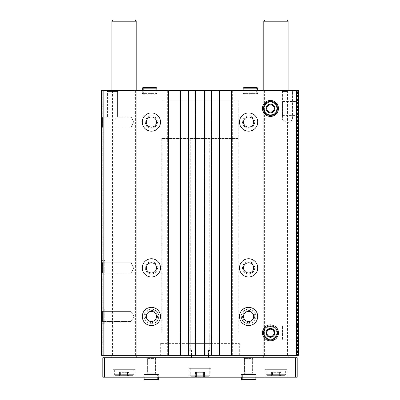 <?xml version="1.0" encoding="UTF-8"?>
<svg xmlns="http://www.w3.org/2000/svg" width="400" height="400" viewBox="0 0 400 400"><rect width="100%" height="100%" fill="white"/><g stroke="black" fill="none" stroke-linecap="round" stroke-linejoin="round"><path stroke-width="0.3" stroke-dasharray="2 1.5" d="M131.05 116.97L131.05 127.145L131.05 116.97L131.05 127.145L131.05 116.97L117.61 116.97L114.65 119.93L110.395 119.93L114.65 119.93L117.61 116.97L131.05 116.97L133.985 122.06L131.05 127.145L133.985 122.06L131.05 116.97M107.435 116.97L110.395 119.93L107.435 116.97L110.395 119.93L114.65 119.93L110.395 119.93L107.435 116.97L102.575 116.97L102.575 127.145L102.575 116.97L107.435 116.97L107.435 91.455L117.61 91.455L107.435 91.455L117.61 91.455L107.435 91.455L106.445 90.47L118.595 90.47L106.445 90.47L118.595 90.47L106.445 90.47L107.435 91.455L107.435 116.97M117.61 116.97L114.65 119.93L117.61 116.97L117.61 91.455L118.595 90.47L117.61 91.455L117.61 116.97M102.575 116.97L102.575 127.145L102.575 116.97L101.585 115.985L101.585 128.135L101.585 115.985L101.585 128.135L101.585 115.985L102.575 116.97M101.585 260.565L101.585 275.145L101.585 260.565L104.745 260.565L104.745 275.145L104.745 260.565M101.585 309.165L101.585 323.745L101.585 309.165L104.745 309.165L104.745 323.745L104.745 309.165M101.585 261.78L101.585 273.93L101.585 261.78L101.585 273.93L101.585 261.78L102.575 262.77L102.575 272.945L102.575 262.77L131.05 262.77L131.05 272.945L131.05 262.77L131.05 272.945L131.05 262.77L102.575 262.77L102.575 272.945L102.575 262.77L101.585 261.78M101.585 310.38L101.585 322.53L101.585 310.38L101.585 322.53L101.585 310.38L102.575 311.37L102.575 321.545L102.575 311.37L131.05 311.37L131.05 321.545L131.05 311.37L131.05 321.545L131.05 311.37L102.575 311.37L102.575 321.545L102.575 311.37L101.585 310.38M112.545 355.335L112.545 90.47L101.585 90.47L101.585 355.335L298.415 355.335L298.415 90.47L297.505 90.47L297.505 355.335M112.545 90.47L297.505 90.47M287.455 90.47L287.455 355.335M254.675 122.06A6.075 6.075 0 0 1 245.56 127.32A6.075 6.075 0 0 1 245.56 116.8A6.075 6.075 0 0 1 254.675 122.06M254.675 267.855A6.075 6.075 0 0 1 245.56 273.12A6.075 6.075 0 0 1 245.56 262.595A6.075 6.075 0 0 1 254.675 267.855M255.89 316.455A7.29 7.29 0 0 1 244.955 322.77A7.29 7.29 0 0 1 244.955 310.145A7.29 7.29 0 0 1 255.89 316.455A7.29 7.29 0 0 1 244.955 322.77A7.29 7.29 0 0 1 244.955 310.145A7.29 7.29 0 0 1 255.89 316.455M264.42 90.47L264.42 355.335M232.78 90.47L232.78 355.335M157.475 122.06A6.075 6.075 0 0 1 148.365 127.32A6.075 6.075 0 0 1 148.365 116.8A6.075 6.075 0 0 1 157.475 122.06M157.475 267.855A6.075 6.075 0 0 1 148.365 273.12A6.075 6.075 0 0 1 148.365 262.595A6.075 6.075 0 0 1 157.475 267.855M158.69 316.455A7.29 7.29 0 0 1 147.755 322.77A7.29 7.29 0 0 1 147.755 310.145A7.29 7.29 0 0 1 158.69 316.455A7.29 7.29 0 0 1 147.755 322.77A7.29 7.29 0 0 1 147.755 310.145A7.29 7.29 0 0 1 158.69 316.455M167.22 90.47L167.22 355.335M135.58 90.47L135.58 355.335M102.74 90.47L102.74 355.335M298.415 100.46L298.415 116.445L298.415 100.46L296.61 101.5L296.61 115.405L296.61 101.5L282.43 101.5L282.43 115.405L282.43 101.5M298.415 324.865L298.415 340.85L298.415 324.865L296.61 325.905L296.61 339.81L296.61 325.905L282.43 325.905L282.43 339.81L282.43 325.905M256.68 88.19L244.165 88.19L243.65 87.675L244.165 88.19L244.165 93.11L244.165 88.19L256.68 88.19L256.68 93.11L244.165 93.11L256.68 93.11L257.195 93.63L243.65 93.63L244.165 93.11L243.65 93.63L257.195 93.63L257.71 93.11L243.13 93.11L243.65 93.63L243.13 93.11L257.71 93.11L257.71 90.47L243.13 90.47L257.71 90.47L257.71 93.63L243.13 93.63L257.71 93.63M155.835 88.19L143.32 88.19L142.805 87.675L143.32 88.19L143.32 93.11L143.32 88.19L155.835 88.19L155.835 93.11L143.32 93.11L155.835 93.11L156.35 93.63L142.805 93.63L143.32 93.11L142.805 93.63L156.35 93.63L156.87 93.11L142.29 93.11L142.805 93.63L142.29 93.11L156.87 93.11L156.87 90.47L142.29 90.47L156.87 90.47L156.87 93.63L142.29 93.63L156.87 93.63M287.48 90.47L281.405 90.47L287.48 90.47M136.215 90.47L111.915 90.47L136.215 90.47L136.215 355.335L111.915 355.335L136.215 355.335L136.215 90.47M288.085 90.47L263.785 90.47L288.085 90.47L288.085 355.335L263.785 355.335L288.085 355.335L288.085 90.47M188.335 90.47L187.85 90.47L188.64 90.47L188.335 90.47L188.335 355.335L188.64 355.335L187.85 355.335L188.335 355.335M195.505 90.47L194.96 90.47L195.505 90.47L195.505 355.335L194.96 355.335L195.505 355.335M204.74 90.47L204.25 90.47L205.04 90.47L204.74 90.47L204.74 355.335L205.04 355.335L204.25 355.335L204.74 355.335M211.905 90.47L211.36 90.47L211.905 90.47L211.905 355.335L211.36 355.335L211.905 355.335M239.305 355.335L160.695 355.335L239.305 355.335L239.305 343.37L160.695 343.37L239.305 343.37M112.965 90.47L112.965 355.335M135.16 90.47L135.16 355.335M167.64 90.47L167.64 355.335M232.36 90.47L232.36 355.335M264.84 90.47L264.84 355.335M287.035 90.47L287.035 355.335M211.36 90.47L211.36 355.335M212.15 90.47L212.15 355.335L212.15 90.47M204.25 90.47L204.25 355.335L204.25 90.47M205.04 90.47L205.04 355.335M194.96 90.47L194.96 355.335M195.75 90.47L195.75 355.335L195.75 90.47M187.85 90.47L187.85 355.335L187.85 90.47M188.64 90.47L188.64 355.335M263.515 332.86A6.955 6.955 0 0 0 273.945 338.88A6.955 6.955 0 0 0 273.945 326.835A6.955 6.955 0 0 0 263.515 332.86A6.955 6.955 0 0 0 273.945 338.88A6.955 6.955 0 0 0 273.945 326.835A6.955 6.955 0 0 0 263.515 332.86M263.515 108.45A6.955 6.955 0 0 0 273.945 114.47A6.955 6.955 0 0 0 273.945 102.43A6.955 6.955 0 0 0 263.515 108.45A6.955 6.955 0 0 0 273.945 114.47A6.955 6.955 0 0 0 273.945 102.43A6.955 6.955 0 0 0 263.515 108.45M257.71 316.455A9.11 9.11 0 0 1 244.045 324.35A9.11 9.11 0 0 1 244.045 308.565A9.11 9.11 0 0 1 257.71 316.455M253.7 316.455A5.105 5.105 0 0 1 246.05 320.875A5.105 5.105 0 0 1 246.05 312.035A5.105 5.105 0 0 1 253.7 316.455A5.09 5.09 0 0 1 246.055 320.865A5.09 5.09 0 0 1 246.055 312.05A5.09 5.09 0 0 1 253.69 316.455M254.675 316.455A6.075 6.075 0 0 1 245.56 321.715A6.075 6.075 0 0 1 245.56 311.195A6.075 6.075 0 0 1 254.675 316.455M160.515 316.455A9.11 9.11 0 0 1 146.845 324.35A9.11 9.11 0 0 1 146.845 308.565A9.11 9.11 0 0 1 160.515 316.455M156.505 316.455A5.105 5.105 0 0 1 148.85 320.875A5.105 5.105 0 0 1 148.85 312.035A5.105 5.105 0 0 1 156.505 316.455A5.09 5.09 0 0 1 148.855 320.865A5.09 5.09 0 0 1 148.855 312.05A5.09 5.09 0 0 1 156.49 316.455M157.475 316.455A6.075 6.075 0 0 1 148.365 321.715A6.075 6.075 0 0 1 148.365 311.195A6.075 6.075 0 0 1 157.475 316.455M257.71 267.855A9.11 9.11 0 0 1 244.045 275.75A9.11 9.11 0 0 1 244.045 259.965A9.11 9.11 0 0 1 257.71 267.855M253.7 267.855A5.105 5.105 0 0 1 246.05 272.275A5.105 5.105 0 0 1 246.05 263.44A5.105 5.105 0 0 1 253.7 267.855A5.09 5.09 0 0 1 246.055 272.265A5.09 5.09 0 0 1 246.055 263.45A5.09 5.09 0 0 1 253.69 267.855M160.515 267.855A9.11 9.11 0 0 1 146.845 275.75A9.11 9.11 0 0 1 146.845 259.965A9.11 9.11 0 0 1 160.515 267.855M156.505 267.855A5.105 5.105 0 0 1 148.85 272.275A5.105 5.105 0 0 1 148.85 263.44A5.105 5.105 0 0 1 156.505 267.855A5.09 5.09 0 0 1 148.855 272.265A5.09 5.09 0 0 1 148.855 263.45A5.09 5.09 0 0 1 156.49 267.855M257.71 122.06A9.11 9.11 0 0 1 244.045 129.95A9.11 9.11 0 0 1 244.045 114.165A9.11 9.11 0 0 1 257.71 122.06M253.7 122.06A5.105 5.105 0 0 1 246.05 126.48A5.105 5.105 0 0 1 246.05 117.64A5.105 5.105 0 0 1 253.7 122.06A5.09 5.09 0 0 1 246.055 126.465A5.09 5.09 0 0 1 246.055 117.65A5.09 5.09 0 0 1 253.69 122.06M160.515 122.06A9.11 9.11 0 0 1 146.845 129.95A9.11 9.11 0 0 1 146.845 114.165A9.11 9.11 0 0 1 160.515 122.06M156.505 122.06A5.105 5.105 0 0 1 148.85 126.48A5.105 5.105 0 0 1 148.85 117.64A5.105 5.105 0 0 1 156.505 122.06A5.09 5.09 0 0 1 148.855 126.465A5.09 5.09 0 0 1 148.855 117.65A5.09 5.09 0 0 1 156.49 122.06M133.985 316.455L131.05 321.545L133.985 316.455L131.05 311.37L133.985 316.455M133.985 267.855L131.05 272.945L133.985 267.855L131.05 262.77L133.985 267.855M114.65 119.93L110.395 119.93L114.65 119.93M287.48 91.455L282.39 91.455L287.48 91.455M287.48 119.93L282.39 119.93L287.48 119.93M238.27 138.46L161.73 138.46L238.27 138.46L238.27 100.19L161.73 100.19L238.27 100.19L161.73 100.19L238.27 100.19L238.27 332.86L161.73 332.86L238.27 332.86M209.72 332.86L190.28 332.86L209.72 332.86L209.72 343.37L190.28 343.37L209.72 343.37M209.72 350.475L208.505 350.475L209.72 350.475L209.72 138.46L190.28 138.46L209.72 138.46M208.505 355.335L208.505 350.475L208.505 357.765L191.495 357.765L208.505 357.765M191.495 355.335L191.495 350.475L190.28 350.475L191.495 350.475L191.495 357.765M279.39 375.625L276.995 375.625L279.39 375.625L279.39 372.345L280.785 372.345L274.88 372.345L279.39 372.345L279.39 375.625M276.995 375.625L272.485 375.625L276.995 375.625L276.995 372.345L276.995 375.625M272.485 375.625L271.085 375.625L272.485 375.625L272.485 372.345L271.085 372.345L274.88 372.345L272.485 372.345L272.485 375.625M284.685 375.625L267.19 375.625L284.685 375.625L285.655 374.655L266.215 374.655L285.655 374.655L285.655 369.675L266.215 369.675L285.655 369.675M127.515 375.625L125.12 375.625L127.515 375.625L127.515 372.345L128.915 372.345L123.005 372.345L127.515 372.345L127.515 375.625M125.12 375.625L120.61 375.625L125.12 375.625L125.12 372.345L125.12 375.625M120.61 375.625L119.215 375.625L120.61 375.625L120.61 372.345L119.215 372.345L123.005 372.345L120.61 372.345L120.61 375.625M132.81 375.625L115.315 375.625L132.81 375.625L133.785 374.655L114.345 374.655L133.785 374.655L133.785 369.675L114.345 369.675L133.785 369.675M288.085 357.765L263.785 357.765L288.085 357.765M263.785 21.215L288.085 21.215M265 20L286.87 20M104.625 377.205L104.625 357.765L102.8 357.765L102.8 377.205L297.2 377.205L297.2 357.765L295.375 357.765L295.375 377.205M104.625 357.765L295.375 357.765M253.46 357.765L243.74 357.765L253.46 357.765L243.74 357.765L253.46 357.765L252.635 358.59L244.56 358.59L252.635 358.59L252.635 373.225L244.56 373.225L252.635 373.225L253.46 374.045L243.74 374.045L253.46 374.045L243.74 374.045L253.46 374.045L252.635 373.225L244.56 373.225L252.635 373.225L252.635 358.59L244.56 358.59L252.635 358.59L253.46 357.765M156.26 357.765L146.54 357.765L156.26 357.765L146.54 357.765L156.26 357.765L155.44 358.59L147.365 358.59L155.44 358.59L155.44 373.225L147.365 373.225L155.44 373.225L156.26 374.045L146.54 374.045L156.26 374.045L146.54 374.045L156.26 374.045L155.44 373.225L147.365 373.225L155.44 373.225L155.44 358.59L147.365 358.59L155.44 358.59L156.26 357.765M136.215 357.765L111.915 357.765L136.215 357.765M286.87 377.205L265 377.205L286.87 377.205L286.87 369.675L265 369.675L286.87 369.675M135 377.205L113.13 377.205L135 377.205L135 369.675L113.13 369.675L135 369.675M210.935 377.205L189.065 377.205L210.935 377.205L210.935 368.335L189.065 368.335L210.935 368.335M158.69 377.205L144.11 377.205L158.69 377.205L144.11 377.205L158.69 377.205L158.69 374.045L144.11 374.045L158.69 374.045L144.11 374.045L158.69 374.045L158.69 377.205L158.69 374.565L144.11 374.565L144.11 377.205L144.11 374.565L144.625 374.045L145.145 374.565L144.625 374.045L144.11 374.565L158.69 374.565L158.175 374.045L144.625 374.045L158.175 374.045L157.66 374.565L145.145 374.565L145.145 379.485L144.625 380L145.145 379.485L157.66 379.485L145.145 379.485L145.145 374.565L157.66 374.565L157.66 379.485M255.89 377.205L241.31 377.205L255.89 377.205L241.31 377.205L255.89 377.205L255.89 374.045L241.31 374.045L255.89 374.045L241.31 374.045L255.89 374.045L255.89 377.205L255.89 374.565L241.31 374.565L241.31 377.205L241.31 374.565L241.825 374.045L242.34 374.565L241.825 374.045L241.31 374.565L255.89 374.565L255.375 374.045L241.825 374.045L255.375 374.045L254.855 374.565L242.34 374.565L242.34 379.485L241.825 380L242.34 379.485L254.855 379.485L242.34 379.485L242.34 374.565L254.855 374.565L254.855 379.485M111.915 21.215L136.215 21.215M113.13 20L135 20M209.72 368.335L190.28 368.335L209.72 368.335L209.72 375.75L208.75 376.72L191.25 376.72L208.75 376.72M198.945 376.72L203.45 376.72L198.945 376.72L198.945 372.345L201.055 372.345L195.15 372.345L198.945 372.345L198.945 376.72M203.45 376.72L204.85 376.72L203.45 376.72L203.45 372.345L204.85 372.345L201.055 372.345L203.45 372.345L203.45 376.72M196.55 376.72L195.15 376.72L196.55 376.72L196.55 372.345L196.55 376.72M204.51 372.345L203.915 372.345L204.51 372.345L204.51 376.72L204.51 372.345M128.575 372.345L127.975 372.345L128.575 372.345L128.575 375.625L128.575 372.345M280.445 372.345L279.85 372.345L280.445 372.345L280.445 375.625L280.445 372.345M241.31 379.485L241.825 380L241.31 379.485L255.89 379.485M144.11 379.485L144.625 380L144.11 379.485L158.69 379.485M278.46 332.86A7.995 7.995 0 0 1 266.475 339.78A7.995 7.995 0 0 1 266.475 325.935A7.995 7.995 0 0 1 278.46 332.86A7.995 7.995 0 0 1 266.475 339.78A7.995 7.995 0 0 1 266.475 325.935A7.995 7.995 0 0 1 278.46 332.86A7.995 7.995 0 0 1 266.475 339.78A7.995 7.995 0 0 1 266.475 325.935A7.995 7.995 0 0 1 278.46 332.86A7.995 7.995 0 0 1 266.475 339.78A7.995 7.995 0 0 1 266.475 325.935A7.995 7.995 0 0 1 278.46 332.86M276.785 332.86A6.32 6.32 0 0 1 267.31 338.33A6.32 6.32 0 0 1 267.31 327.385A6.32 6.32 0 0 1 276.785 332.86A6.32 6.32 0 0 1 267.31 338.33A6.32 6.32 0 0 1 267.31 327.385A6.32 6.32 0 0 1 276.785 332.86A6.32 6.32 0 0 1 267.31 338.33A6.32 6.32 0 0 1 267.31 327.385A6.32 6.32 0 0 1 276.785 332.86A6.32 6.32 0 0 1 267.31 338.33A6.32 6.32 0 0 1 267.31 327.385A6.32 6.32 0 0 1 276.785 332.86M277.64 332.86A7.17 7.17 0 0 1 266.885 339.065A7.17 7.17 0 0 1 266.885 326.65A7.17 7.17 0 0 1 277.64 332.86A7.17 7.17 0 0 1 266.885 339.065A7.17 7.17 0 0 1 266.885 326.65A7.17 7.17 0 0 1 277.64 332.86M278.245 332.86A7.775 7.775 0 0 1 266.58 339.595A7.775 7.775 0 0 1 266.58 326.125A7.775 7.775 0 0 1 278.245 332.86A7.775 7.775 0 0 1 266.58 339.595A7.775 7.775 0 0 1 266.58 326.125A7.775 7.775 0 0 1 278.245 332.86M277.42 332.86A6.955 6.955 0 0 1 266.995 338.88A6.955 6.955 0 0 1 266.995 326.835A6.955 6.955 0 0 1 277.42 332.86M270.47 329.215A3.645 3.645 0 0 1 273.625 331.035M273.625 334.68A3.645 3.645 0 0 1 267.31 334.68M278.46 108.45A7.995 7.995 0 0 1 266.475 115.375A7.995 7.995 0 0 1 266.475 101.53A7.995 7.995 0 0 1 278.46 108.45A7.995 7.995 0 0 1 266.475 115.375A7.995 7.995 0 0 1 266.475 101.53A7.995 7.995 0 0 1 278.46 108.45A7.995 7.995 0 0 1 266.475 115.375A7.995 7.995 0 0 1 266.475 101.53A7.995 7.995 0 0 1 278.46 108.45A7.995 7.995 0 0 1 266.475 115.375A7.995 7.995 0 0 1 266.475 101.53A7.995 7.995 0 0 1 278.46 108.45M276.785 108.45A6.32 6.32 0 0 1 267.31 113.92A6.32 6.32 0 0 1 267.31 102.98A6.32 6.32 0 0 1 276.785 108.45A6.32 6.32 0 0 1 267.31 113.92A6.32 6.32 0 0 1 267.31 102.98A6.32 6.32 0 0 1 276.785 108.45A6.32 6.32 0 0 1 267.31 113.92A6.32 6.32 0 0 1 267.31 102.98A6.32 6.32 0 0 1 276.785 108.45A6.32 6.32 0 0 1 267.31 113.92A6.32 6.32 0 0 1 267.31 102.98A6.32 6.32 0 0 1 276.785 108.45M277.64 108.45A7.17 7.17 0 0 1 266.885 114.66A7.17 7.17 0 0 1 266.885 102.245A7.17 7.17 0 0 1 277.64 108.45A7.17 7.17 0 0 1 266.885 114.66A7.17 7.17 0 0 1 266.885 102.245A7.17 7.17 0 0 1 277.64 108.45M278.245 108.45A7.775 7.775 0 0 1 266.58 115.185A7.775 7.775 0 0 1 266.58 101.715A7.775 7.775 0 0 1 278.245 108.45A7.775 7.775 0 0 1 266.58 115.185A7.775 7.775 0 0 1 266.58 101.715A7.775 7.775 0 0 1 278.245 108.45M277.42 108.45A6.955 6.955 0 0 1 266.995 114.47A6.955 6.955 0 0 1 266.995 102.43A6.955 6.955 0 0 1 277.42 108.45M266.825 108.45A3.645 3.645 0 0 1 267.31 106.63M270.47 104.805A3.645 3.645 0 0 1 273.625 106.63M273.625 110.275A3.645 3.645 0 0 1 267.31 110.275M142.29 93.11L142.29 90.47L142.29 93.11M243.13 93.11L243.13 90.47L243.13 93.11M211.605 90.47L211.605 355.335M211.665 90.47L211.665 355.335M204.495 90.47L204.495 355.335M204.8 90.47L204.8 355.335M195.2 90.47L195.2 355.335M195.26 90.47L195.26 355.335M188.095 90.47L188.095 355.335M188.395 90.47L188.395 355.335M209.72 375.75L190.28 375.75L209.72 375.75M195.49 372.345L195.49 376.72L195.49 372.345M201.055 372.345L201.055 376.72L201.055 372.345M119.555 372.345L119.555 375.625L119.555 372.345M123.005 372.345L123.005 375.625L123.005 372.345M271.425 372.345L271.425 375.625L271.425 372.345M274.88 372.345L274.88 375.625L274.88 372.345M156.87 88.19L142.29 88.19M257.71 88.19L243.13 88.19M102.575 127.145L131.05 127.145L102.575 127.145L101.585 128.135L102.575 127.145M263.785 90.47L263.785 355.335L263.785 90.47M111.915 90.47L111.915 355.335L111.915 90.47M282.43 339.81L296.61 339.81L298.415 340.85M282.43 115.405L296.61 115.405L298.415 116.445M102.575 321.545L101.585 322.53L102.575 321.545L131.05 321.545L102.575 321.545M102.575 272.945L101.585 273.93L102.575 272.945L131.05 272.945L102.575 272.945M292.565 91.455L293.555 90.47L292.565 91.455L292.565 119.93L287.48 122.87L282.39 119.93L282.39 91.455L281.405 90.47L282.39 91.455L282.39 119.93L287.48 122.87L292.565 119.93L292.565 91.455M142.29 93.63L142.29 90.47M243.13 93.63L243.13 90.47M161.73 138.46L161.73 332.86M190.28 332.86L190.28 343.37M160.695 343.37L160.695 355.335M101.585 323.745L104.745 323.745M101.585 275.145L104.745 275.145M190.28 138.46L190.28 350.475M244.56 358.59L243.74 357.765L244.56 358.59L244.56 373.225L243.74 374.045L244.56 373.225L244.56 358.59M241.31 374.045L241.31 377.205L241.31 374.045M147.365 358.59L146.54 357.765L147.365 358.59L147.365 373.225L146.54 374.045L147.365 373.225L147.365 358.59M144.11 374.045L144.11 377.205L144.11 374.045M189.065 368.335L189.065 377.205M265 369.675L265 377.205M113.13 369.675L113.13 377.205M190.28 368.335L190.28 375.75L191.25 376.72M266.215 369.675L266.215 374.655L267.19 375.625M114.345 369.675L114.345 374.655L115.315 375.625M196.085 372.345L196.085 376.72M195.15 372.345L195.15 376.72L195.15 372.345M204.85 372.345L204.85 376.72L204.85 372.345M203.915 372.345L203.915 376.72M120.15 372.345L120.15 375.625M119.215 372.345L119.215 375.625L119.215 372.345M128.915 372.345L128.915 375.625L128.915 372.345M127.975 372.345L127.975 375.625M272.025 372.345L272.025 375.625M271.085 372.345L271.085 375.625L271.085 372.345M280.785 372.345L280.785 375.625L280.785 372.345M279.85 372.345L279.85 375.625M241.825 380L255.375 380M144.625 380L158.175 380"/><path stroke-width="0.6" d="M160.515 122.06A9.11 9.11 0 0 1 146.845 129.95A9.11 9.11 0 0 1 146.845 114.165A9.11 9.11 0 0 1 160.515 122.06M160.515 267.855A9.11 9.11 0 0 1 146.845 275.75A9.11 9.11 0 0 1 146.845 259.965A9.11 9.11 0 0 1 160.515 267.855M160.515 316.455A9.11 9.11 0 0 1 146.845 324.35A9.11 9.11 0 0 1 146.845 308.565A9.11 9.11 0 0 1 160.515 316.455M296.41 90.47L296.41 355.335L298.415 355.335L298.415 90.47L103.835 90.47L103.835 355.335L101.585 355.335L101.585 90.47L103.835 90.47M165.98 90.47L165.98 355.335L103.835 355.335M182.99 90.47L182.99 355.335L165.98 355.335M217.01 90.47L217.01 355.335L182.99 355.335M257.71 122.06A9.11 9.11 0 0 1 244.045 129.95A9.11 9.11 0 0 1 244.045 114.165A9.11 9.11 0 0 1 257.71 122.06M257.71 267.855A9.11 9.11 0 0 1 244.045 275.75A9.11 9.11 0 0 1 244.045 259.965A9.11 9.11 0 0 1 257.71 267.855M257.71 316.455A9.11 9.11 0 0 1 244.045 324.35A9.11 9.11 0 0 1 244.045 308.565A9.11 9.11 0 0 1 257.71 316.455M262.475 108.45A7.995 7.995 0 0 0 274.465 115.375A7.995 7.995 0 0 0 274.465 101.53A7.995 7.995 0 0 0 262.475 108.45M262.475 332.86A7.995 7.995 0 0 0 274.465 339.78A7.995 7.995 0 0 0 274.465 325.935A7.995 7.995 0 0 0 262.475 332.86M234.02 90.47L234.02 355.335L217.01 355.335M296.41 355.335L234.02 355.335M231.59 90.47L231.59 355.335M219.44 90.47L219.44 355.335M211.36 90.47L211.36 355.335M205.04 90.47L205.04 355.335M194.96 90.47L194.96 355.335M188.64 90.47L188.64 355.335M180.56 90.47L180.56 355.335M168.41 90.47L168.41 355.335M253.7 316.455A5.105 5.105 0 0 1 246.05 320.875A5.105 5.105 0 0 1 246.05 312.035A5.105 5.105 0 0 1 253.7 316.455A5.09 5.09 0 0 1 246.055 320.865A5.09 5.09 0 0 1 246.055 312.05A5.09 5.09 0 0 1 253.69 316.455M156.505 316.455A5.105 5.105 0 0 1 148.85 320.875A5.105 5.105 0 0 1 148.85 312.035A5.105 5.105 0 0 1 156.505 316.455A5.09 5.09 0 0 1 148.855 320.865A5.09 5.09 0 0 1 148.855 312.05A5.09 5.09 0 0 1 156.49 316.455M253.7 267.855A5.105 5.105 0 0 1 246.05 272.275A5.105 5.105 0 0 1 246.05 263.44A5.105 5.105 0 0 1 253.7 267.855A5.09 5.09 0 0 1 246.055 272.265A5.09 5.09 0 0 1 246.055 263.45A5.09 5.09 0 0 1 253.69 267.855M156.505 267.855A5.105 5.105 0 0 1 148.85 272.275A5.105 5.105 0 0 1 148.85 263.44A5.105 5.105 0 0 1 156.505 267.855A5.09 5.09 0 0 1 148.855 272.265A5.09 5.09 0 0 1 148.855 263.45A5.09 5.09 0 0 1 156.49 267.855M253.7 122.06A5.105 5.105 0 0 1 246.05 126.48A5.105 5.105 0 0 1 246.05 117.64A5.105 5.105 0 0 1 253.7 122.06A5.09 5.09 0 0 1 246.055 126.465A5.09 5.09 0 0 1 246.055 117.65A5.09 5.09 0 0 1 253.69 122.06M156.505 122.06A5.105 5.105 0 0 1 148.85 126.48A5.105 5.105 0 0 1 148.85 117.64A5.105 5.105 0 0 1 156.505 122.06A5.09 5.09 0 0 1 148.855 126.465A5.09 5.09 0 0 1 148.855 117.65A5.09 5.09 0 0 1 156.49 122.06M191.495 355.335L191.495 357.765M208.505 355.335L208.505 357.765M288.085 21.215L263.785 21.215L265 20L286.87 20L288.085 21.215L288.085 90.47M288.085 355.335L288.085 357.765M295.375 357.765L102.8 357.765L102.8 377.205L297.2 377.205L297.2 357.765L295.375 357.765L295.375 377.205M104.625 357.765L104.625 377.205M136.215 21.215L111.915 21.215L113.13 20L135 20L136.215 21.215L136.215 90.47M136.215 355.335L136.215 357.765M241.31 377.205L241.31 379.485L241.31 377.205M144.11 377.205L144.11 379.485L144.11 377.205M277.42 332.86A6.955 6.955 0 0 1 266.995 338.88A6.955 6.955 0 0 1 266.995 326.835A6.955 6.955 0 0 1 277.42 332.86M274.905 332.86A4.435 4.435 0 0 1 268.25 336.7A4.435 4.435 0 0 1 268.25 329.02A4.435 4.435 0 0 1 274.905 332.86M272.575 329.215L268.365 329.215L266.26 332.86L268.365 336.505L272.575 336.505L274.68 332.86L272.575 329.215L268.365 329.215L267.31 331.035L266.26 332.86L268.365 336.505L272.575 336.505L274.68 332.86L272.575 329.215M267.31 334.68A3.645 3.645 0 0 0 274.115 332.86A3.645 3.645 0 0 0 267.31 331.035A3.645 3.645 0 0 0 267.31 334.68A3.645 3.645 0 0 1 270.47 329.215M273.625 331.035A3.645 3.645 0 0 1 273.625 334.68M277.42 108.45A6.955 6.955 0 0 1 266.995 114.47A6.955 6.955 0 0 1 266.995 102.43A6.955 6.955 0 0 1 277.42 108.45M274.905 108.45A4.435 4.435 0 0 1 268.25 112.29A4.435 4.435 0 0 1 268.25 104.61A4.435 4.435 0 0 1 274.905 108.45M272.575 104.805L268.365 104.805L266.26 108.45L268.365 112.095L272.575 112.095L274.68 108.45L272.575 104.805L268.365 104.805L267.31 106.63L266.26 108.45L268.365 112.095L272.575 112.095L274.68 108.45L272.575 104.805M267.31 110.275A3.645 3.645 0 0 0 274.115 108.45A3.645 3.645 0 0 0 267.31 106.63A3.645 3.645 0 0 0 267.31 110.275A3.645 3.645 0 0 1 266.825 108.45M267.31 106.63A3.645 3.645 0 0 1 270.47 104.805M273.625 106.63A3.645 3.645 0 0 1 273.625 110.275M142.29 88.19L142.29 90.47L142.29 88.19L142.805 87.675L142.29 88.19L156.87 88.19L156.35 87.675L142.805 87.675L156.35 87.675L155.835 88.19M243.13 88.19L243.13 90.47L243.13 88.19L243.65 87.675L243.13 88.19L257.71 88.19L257.195 87.675L243.65 87.675L257.195 87.675L256.68 88.19M188.155 90.47L188.155 355.335M195.445 90.47L195.445 355.335M204.555 90.47L204.555 355.335M211.845 90.47L211.845 355.335M255.89 377.205L255.89 379.485L241.31 379.485M158.69 377.205L158.69 379.485L144.11 379.485M263.785 21.215L263.785 90.47M263.785 355.335L263.785 357.765M111.915 21.215L111.915 90.47M111.915 355.335L111.915 357.765M255.89 379.485L255.375 380L241.825 380M254.855 379.485L255.375 380M158.69 379.485L158.175 380L144.625 380M157.66 379.485L158.175 380M156.87 90.47L156.87 88.19M257.71 90.47L257.71 88.19"/></g></svg>
